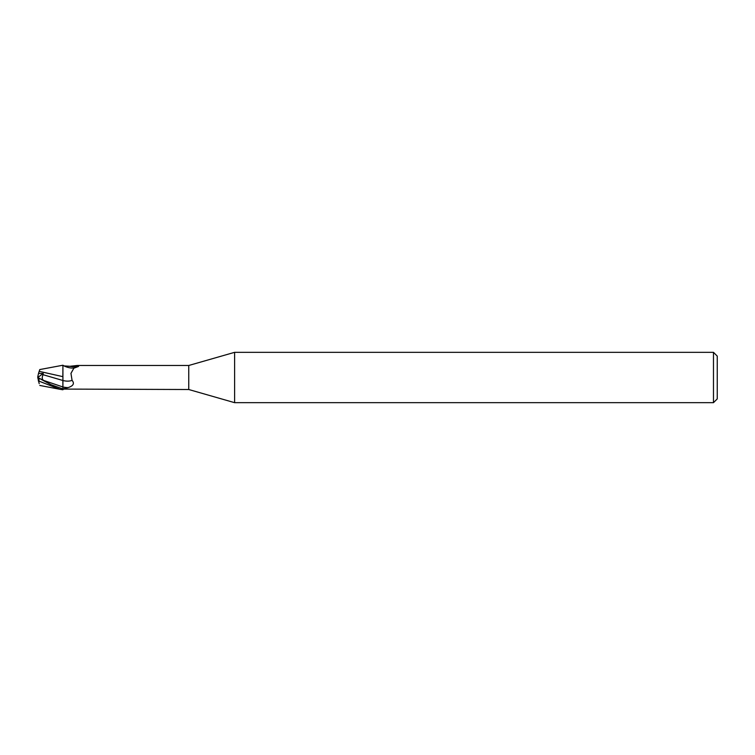 <?xml version="1.0" encoding="UTF-8"?>
<svg xmlns="http://www.w3.org/2000/svg" width="755" height="755" viewBox="0 0 755 755"><rect width="100%" height="100%" fill="white"/><g stroke="black" fill="none" stroke-linecap="round" stroke-linejoin="round"><path stroke-width="1.13" d="M234.607 402.67L188.75 389.514L188.75 365.486L234.607 352.33L713.475 352.33L717.25 356.105L717.25 398.895L713.475 402.67L234.607 402.67L234.607 352.33M713.475 402.67L713.475 352.33M62.854 380.492L62.92 389.448L62.892 386.966L62.92 388.976L68.101 387.598C73.358 385.899 74.679 383.474 72.065 380.322L70.961 373.376L73.867 368.185L78.435 366.486L78.869 365.647L78.435 366.486M62.92 376.66L39.194 371.347L39.77 369.563L62.92 365.231L62.854 376.849L62.92 365.222L64.015 365.911L69.922 366.288L77.161 365.486L188.75 365.486M188.75 389.514L64.024 389.089A12.995 7.172 -23.7 0 1 64.033 389.08M77.161 365.486L78.869 365.647A13.647 7.531 -156.3 0 1 69.922 366.288M62.92 389.42L64.015 389.089M39.194 383.653L37.75 377.519L43.422 380.369L62.92 386.975L62.92 388.495M68.101 387.598A18.903 10.438 -156.3 0 1 62.92 386.994L62.92 368.091M64.015 365.911A12.995 7.172 -156.3 0 0 71.848 368.072L74.32 367.921M43.044 379.944C41.978 378.831 41.978 377.075 43.063 374.697L62.92 380.511A13.694 7.559 -156.3 0 0 72.065 380.322M43.063 374.697L43.214 373.451L38.514 373.451L39.194 371.347M38.477 373.546L39.222 371.262M38.514 373.451L37.75 376.849M38.288 380.86L59.975 389.306L62.92 389.769L62.92 388.976L50.962 384.673L38.175 377.717M38.731 377.981L37.75 377.519L43.214 373.451M39.005 380.718L39.005 378.255M39.77 385.437L59.975 389.306"/></g></svg>
